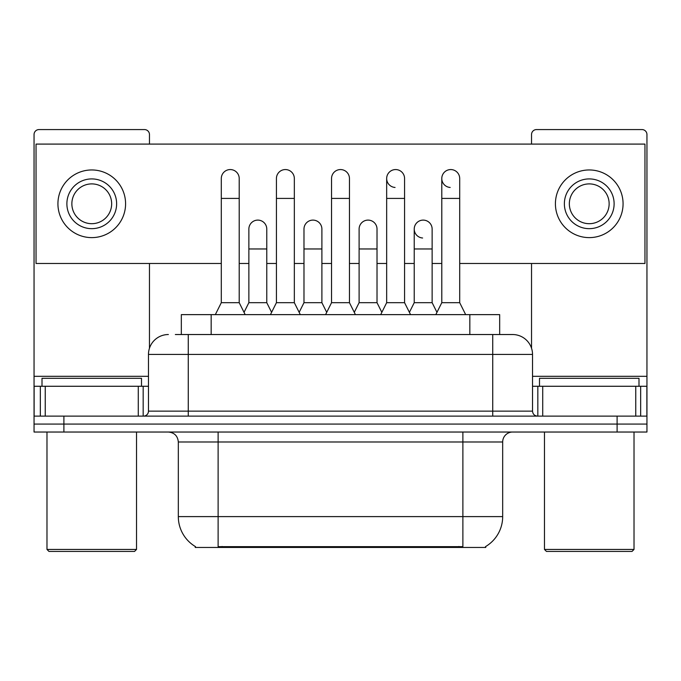 <?xml version="1.0" encoding="UTF-8"?>
<svg xmlns="http://www.w3.org/2000/svg" width="681" height="681" viewBox="0 0 681 681"><rect width="100%" height="100%" fill="white"/><g stroke="black" fill="none" stroke-linecap="round" stroke-linejoin="round"><path stroke-width="1.02" d="M181.325 334.533L181.325 314.631L499.675 314.631L499.675 334.533M485.766 546.477L485.766 547.456L195.234 547.456L195.234 546.477M195.532 546.647A34.825 34.825 0 0 1 178.32 516.607L218.116 516.607L218.116 546.647L462.884 546.647L462.884 516.607L502.68 516.607L502.68 441.986A9.951 9.951 0 0 1 512.631 432.035M178.32 516.607L178.32 441.986C177.732 435.942 174.413 432.631 168.369 432.035M485.468 546.647A34.825 34.825 0 0 0 502.68 516.607M63.895 432.035L646.95 432.035L646.95 424.076L34.05 424.076L34.05 432.035L63.895 432.035L63.895 424.076L34.05 424.076L34.05 386.272L45.244 386.272L45.244 416.117M175.792 334.533L512.631 334.533A19.902 19.902 0 0 1 532.525 354.426L532.525 411.145C532.823 414.167 534.483 415.819 537.505 416.117M175.34 334.533L188.271 334.533L188.271 354.426L148.475 354.426L148.475 411.145A4.971 4.971 0 0 1 143.495 416.117M168.369 334.533A19.902 19.902 0 0 0 148.475 354.426M617.105 432.035L617.105 424.076L646.95 424.076L646.95 386.272L646.95 416.117L34.05 416.117M617.105 416.117L617.105 424.076L63.895 424.076L63.895 416.117M532.525 354.426L492.729 354.426L492.729 334.533L512.631 334.533M215.332 314.631L221.299 302.687L239.21 302.687L245.186 314.631M239.21 302.687L239.21 178.516A8.955 8.955 0 0 0 230.255 169.56A8.955 8.955 0 0 1 230.816 169.586M221.299 302.687L221.299 198.418L239.21 198.418M221.299 198.418L221.299 178.516A8.955 8.955 0 0 1 230.255 169.56M244.036 312.341L248.863 302.687L266.773 302.687L271.6 312.341M266.773 302.687L266.773 229.063A8.955 8.955 0 0 0 258.38 220.125A8.955 8.955 0 0 1 266.773 229.063M248.863 302.687L248.863 248.965L266.773 248.965M248.863 248.965L248.863 229.063A8.955 8.955 0 0 1 258.38 220.125M270.451 314.631L276.426 302.687L294.337 302.687L300.304 314.631M294.337 302.687L294.337 178.516A8.955 8.955 0 0 0 285.382 169.56A8.955 8.955 0 0 1 285.943 169.586M276.426 302.687L276.426 198.418L294.337 198.418M276.426 198.418L276.426 178.516A8.955 8.955 0 0 1 285.382 169.56M325.578 314.631L331.545 302.687L349.455 302.687L355.422 314.631M349.455 302.687L349.455 178.516A8.955 8.955 0 0 0 340.5 169.56A8.955 8.955 0 0 1 341.062 169.586M331.545 302.687L331.545 198.418L349.455 198.418M331.545 198.418L331.545 178.516A8.955 8.955 0 0 1 340.5 169.56M380.696 314.631L386.663 302.687L404.574 302.687L410.549 314.631M404.574 302.687L404.574 178.516A8.955 8.955 0 0 0 395.618 169.56A8.955 8.955 0 0 0 386.672 178.235A8.955 8.955 0 0 0 395.057 187.454M386.663 302.687L386.663 198.418L404.574 198.418M386.663 198.418L386.663 178.516A8.955 8.955 0 0 1 396.18 169.586M435.814 314.631L441.79 302.687L459.701 302.687L465.668 314.631M459.701 302.687L459.701 178.516A8.955 8.955 0 0 0 450.745 169.56A8.955 8.955 0 0 0 441.79 178.235A8.955 8.955 0 0 0 450.184 187.454M441.79 302.687L441.79 198.418L459.701 198.418M441.79 198.418L441.79 178.516A8.955 8.955 0 0 1 451.307 169.586M299.163 312.341L303.981 302.687L321.892 302.687L326.718 312.341M321.892 302.687L321.892 229.063A8.955 8.955 0 0 0 313.498 220.125A8.955 8.955 0 0 1 321.892 229.063M303.981 302.687L303.981 248.965L321.892 248.965M303.981 248.965L303.981 229.063A8.955 8.955 0 0 1 313.498 220.125M354.282 312.341L359.108 302.687L377.019 302.687L381.837 312.341M377.019 302.687L377.019 229.063A8.955 8.955 0 0 0 368.625 220.125A8.955 8.955 0 0 1 377.019 229.063M359.108 302.687L359.108 248.965L377.019 248.965M359.108 248.965L359.108 229.063A8.955 8.955 0 0 1 368.625 220.125M409.4 312.341L414.227 302.687L432.137 302.687L436.964 312.341M432.137 302.687L432.137 229.063A8.955 8.955 0 0 0 423.744 220.125A8.955 8.955 0 0 1 432.137 229.063M414.227 302.687L414.227 248.965L432.137 248.965M414.227 248.965L414.227 229.063A8.955 8.955 0 0 1 423.744 220.125M138.277 416.117L138.277 386.272L45.244 386.272M149.462 144.091L149.462 134.54A4.971 4.971 0 0 0 144.491 129.569L39.021 129.569A4.971 4.971 0 0 0 34.05 134.54L34.05 386.272M149.462 263.487L149.462 348.212M138.277 386.272L148.475 386.272M635.756 416.117L635.756 386.272L542.723 386.272L542.723 416.117M635.756 386.272L646.95 386.272L646.95 134.54A4.971 4.971 0 0 0 641.979 129.569L536.509 129.569A4.971 4.971 0 0 0 531.538 134.54L531.538 144.091M531.538 263.487L531.538 348.212M532.525 386.272L542.723 386.272M141.503 386.272L141.503 378.313L42.009 378.313L42.009 386.272M46.98 432.035L46.98 549.439L136.532 549.439L136.532 432.035M136.532 549.439L134.54 551.431L48.972 551.431L46.98 549.439M638.991 386.272L638.991 378.313L539.497 378.313L539.497 386.272M544.468 432.035L544.468 549.439L634.02 549.439L634.02 432.035M634.02 549.439L632.028 551.431L546.46 551.431L544.468 549.439M423.182 220.108A8.955 8.955 0 0 0 414.235 228.782A8.955 8.955 0 0 0 422.62 238.001M459.701 263.487L644.958 263.487L644.958 144.091L36.042 144.091L36.042 263.487L221.299 263.487M239.21 263.487L248.863 263.487M266.773 263.487L276.426 263.487M294.337 263.487L303.981 263.487M321.892 263.487L331.545 263.487M349.455 263.487L359.108 263.487M377.019 263.487L386.663 263.487M404.574 263.487L414.227 263.487M432.137 263.487L441.79 263.487M91.756 178.916A24.874 24.874 0 0 0 66.883 203.789A24.874 24.874 0 0 0 91.756 228.663A24.874 24.874 0 0 0 116.63 203.789A24.874 24.874 0 0 0 91.756 178.916M91.756 183.896A19.902 19.902 0 0 0 71.863 203.789A19.902 19.902 0 0 0 91.756 223.691A19.902 19.902 0 0 0 111.658 203.789A19.902 19.902 0 0 0 91.756 183.896M91.756 237.618A33.829 33.829 0 0 0 125.585 203.789A33.829 33.829 0 0 0 91.756 169.961A33.829 33.829 0 0 0 57.928 203.789A33.829 33.829 0 0 0 91.756 237.618M589.244 178.916A24.874 24.874 0 0 0 564.37 203.789A24.874 24.874 0 0 0 589.244 228.663A24.874 24.874 0 0 0 614.117 203.789A24.874 24.874 0 0 0 589.244 178.916M589.244 183.896A19.902 19.902 0 0 0 569.342 203.789A19.902 19.902 0 0 0 589.244 223.691A19.902 19.902 0 0 0 609.137 203.789A19.902 19.902 0 0 0 589.244 183.896M589.244 237.618A33.829 33.829 0 0 0 623.072 203.789A33.829 33.829 0 0 0 589.244 169.961A33.829 33.829 0 0 0 555.415 203.789A33.829 33.829 0 0 0 589.244 237.618M458.9 547.456L458.9 546.477M222.1 547.456L222.1 546.477M211.17 334.533L211.17 314.631M469.83 334.533L469.83 314.631M462.884 432.035L462.884 441.986L178.32 441.986M502.68 441.986L462.884 441.986L462.884 516.607L218.116 516.607L218.116 432.035M188.271 416.117L188.271 411.145L532.525 411.145M148.475 411.145L188.271 411.145L188.271 354.426L492.729 354.426L492.729 416.117M148.475 376.321L34.05 376.321M143.172 386.272L143.172 416.117M34.127 386.272L34.127 416.117M40.341 416.117L40.341 386.272M646.95 376.321L532.525 376.321M646.873 416.117L646.873 386.272M640.659 386.272L640.659 416.117M537.828 416.117L537.828 386.272"/></g></svg>
